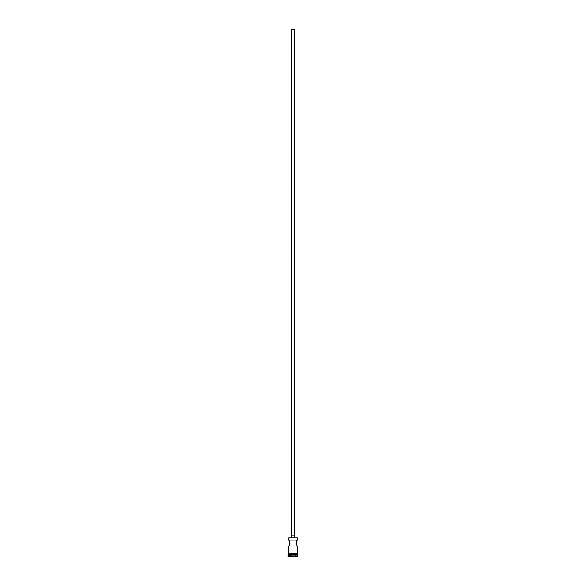 <?xml version="1.0" encoding="UTF-8"?>
<svg xmlns="http://www.w3.org/2000/svg" width="586" height="586" viewBox="0 0 586 586"><rect width="100%" height="100%" fill="white"/><g stroke="black" fill="none" stroke-linecap="round" stroke-linejoin="round"><path stroke-width="0.44" stroke-dasharray="2.93 2.2" d="M288.766 540.182L291.938 540.182L291.938 29.3L294.062 29.3L291.938 29.3M297.234 540.182L291.938 540.182L294.062 540.182L294.062 29.3M291.733 535.099L294.267 535.099L291.733 535.099M291.308 537.64L294.692 537.64L291.308 537.64M296.67 545.222L296.45 544.797M296.084 543.742L296.238 541.991M296.443 541.493L296.677 541.054M289.323 545.236L288.766 546.108L297.234 546.108M289.557 541.493L289.762 541.991M289.916 543.742L289.55 544.804M296.985 554.752L289.015 554.752L296.985 554.752M297.234 553.477L288.766 553.477L297.234 553.477M297.234 553.902L288.766 553.902L297.234 553.902M297.278 553.477L288.722 553.477M288.722 553.902L297.278 553.902M297.065 537.64L288.935 537.64M293 556.7L290.546 556.7L293 556.7M288.341 556.7L297.659 556.7M288.341 556.275L297.659 556.275M288.766 555.008L297.234 555.008M288.766 555.85L297.234 555.85M288.766 554.752L297.234 554.752M288.766 537.809L297.234 537.809M294.692 535.099L291.308 535.099M294.267 29.3L291.733 29.3M295.285 555.008L295.454 556.7L295.285 555.008L293 555.008L293 556.532L293 555.008L295.285 555.008M290.715 555.008L290.546 556.7L290.715 555.008L293 555.008L290.715 555.008"/><path stroke-width="0.88" d="M288.766 537.809L297.234 537.809L288.766 537.809L288.766 540.182L289.557 541.493M291.733 535.099L291.733 29.3L294.267 29.3L294.267 535.099M291.308 537.64L291.308 535.099L294.692 535.099L294.692 537.64M296.677 541.054L297.234 540.182C295.967 540.006 295.967 546.284 297.234 546.108L296.67 545.222M296.45 544.797L296.245 544.313M296.238 544.291L296.084 543.742M296.238 541.991L296.443 541.493M289.762 541.991L289.916 542.533M289.916 542.548L289.916 543.742M289.55 544.804L289.323 545.236M289.015 554.752L288.341 556.7L297.659 556.7L297.659 556.275L288.341 556.275M296.985 554.752L288.766 555.008M297.234 555.008L297.234 555.85L288.766 555.85M297.234 555.85L297.659 556.275M288.766 553.477L288.766 546.108C290.033 546.284 290.026 539.999 288.766 540.182M297.234 546.108L297.234 553.477M297.234 537.809L297.234 540.182M288.766 553.902L288.766 554.752L297.234 554.752L297.234 553.902M288.722 553.477L297.49 553.689L288.722 553.902L288.722 553.477"/></g></svg>
